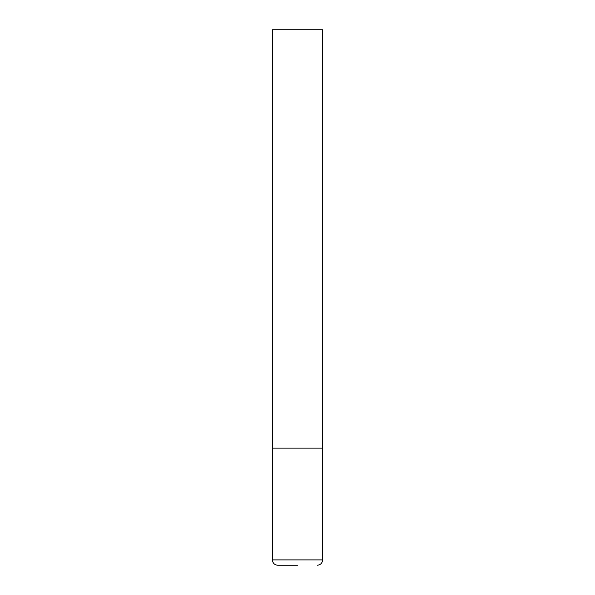 <?xml version="1.0" encoding="UTF-8"?>
<svg xmlns="http://www.w3.org/2000/svg" width="595" height="595" viewBox="0 0 595 595"><rect width="100%" height="100%" fill="white"/><g stroke="black" fill="none" stroke-linecap="round" stroke-linejoin="round"><path stroke-width="0.89" d="M272.398 559.895L322.602 559.895L322.602 448.109L272.398 448.109L322.602 448.109L322.602 29.75L272.398 29.75L272.398 559.895C272.718 563.145 274.503 564.93 277.753 565.25L297.5 565.25M322.602 559.895C322.282 563.145 320.497 564.93 317.247 565.25"/></g></svg>
